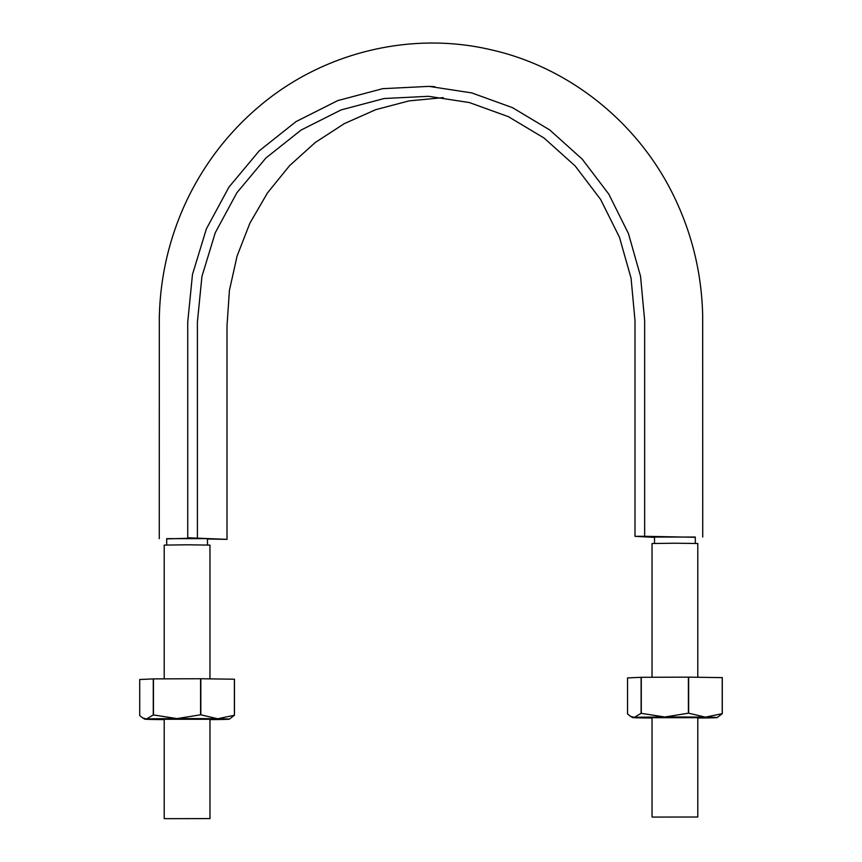 <?xml version="1.0" encoding="UTF-8"?>
<svg xmlns="http://www.w3.org/2000/svg" width="862" height="862" viewBox="0 0 862 862"><rect width="100%" height="100%" fill="white"/><g stroke="black" fill="none" stroke-linecap="round" stroke-linejoin="round"><path stroke-width="1.29" d="M695.3 543.372L695.3 537.048L654.527 537.048L695.278 537.048M209.962 678.868L209.962 545.107L187.086 544.795L164.211 545.107L164.211 678.857M166.722 538.642L207.451 538.642L166.7 538.642L166.7 544.967M164.868 818.674L209.962 818.598L164.868 818.674M652.696 817.079L697.789 817.004L652.696 817.079M697.789 677.273L697.789 543.513L674.914 543.211L652.038 543.513L652.038 677.263M654.527 537.382L634.992 536.326L644.647 536.293L644.647 320.481L640.541 276.26L628.463 233.602L608.777 194.09L582.206 159.125L549.719 129.946L512.437 107.631L471.74 92.902L429.05 86.372L382.706 88.678L337.764 100.595L296.032 121.596L259.268 150.807L228.98 187.076L206.384 228.861L192.474 274.472L187.733 321.979L187.733 537.78L193.831 538.136L166.7 538.89M695.3 537.295L644.647 536.293M207.473 538.998L227.008 539.364L227.008 325.825L229.421 290.386L237.072 256.089L249.894 223.172L267.468 192.937L289.513 165.72L315.287 142.478L344.347 123.622L375.864 109.636L409.062 100.897L443.273 97.621M227.008 539.364L187.733 537.78M197.398 537.759L197.398 321.946L201.934 276.465L215.252 232.762L236.888 192.743L265.905 158.015L301.118 130.033L341.083 109.927L384.129 98.516L428.511 96.307L469.391 102.556L508.375 116.661L544.073 138.039L575.18 165.978L600.631 199.467L619.487 237.309L631.059 278.178L634.992 320.513L634.992 536.326M652.038 718.024A42.27 0.56 0 0 1 644.388 717.938A42.27 0.56 0 0 1 632.654 717.561A42.27 0.56 0 0 1 634.324 717.399L630.596 716.376L627.547 713.973L627.547 677.92L641.102 677.306L641.102 713.348A48.735 0.646 0 0 1 641.285 713.348L641.285 677.306A48.735 0.646 180 0 0 641.102 677.306M688.404 713.197A48.735 0.646 0 0 1 688.652 713.197L688.652 677.144A48.735 0.646 180 0 0 688.404 677.144L688.404 713.197L664.839 717.001L641.285 713.348M641.285 677.306L688.404 677.144M641.102 713.348L634.324 717.399A42.27 0.56 0 0 1 664.839 717.001A42.27 0.56 0 0 1 705.428 717.162L688.652 713.197M688.652 677.144L722.216 677.618L722.216 713.661L705.428 717.162A42.27 0.56 0 0 1 717.173 717.561A42.27 0.56 0 0 1 715.503 717.712A42.27 0.56 0 0 1 697.789 718.024M722.216 713.661A48.735 0.646 0 0 1 722.281 713.671L722.281 677.618A48.735 0.646 180 0 0 722.216 677.618M652.038 717.68L697.789 717.68M717.173 717.561L722.281 713.671M164.211 719.619A42.27 0.56 0 0 1 156.572 719.533A42.27 0.56 0 0 1 144.827 719.156A42.27 0.56 0 0 1 146.497 718.983L142.769 717.971L139.719 715.568L139.719 679.515L153.274 678.9L153.274 714.943A48.735 0.646 0 0 1 153.458 714.943L177.022 718.596A42.27 0.56 0 0 1 217.612 718.757L200.824 714.792A48.735 0.646 0 0 0 200.577 714.792L177.022 718.596A42.27 0.56 0 0 0 146.497 718.983L153.274 714.943M234.389 715.255A48.735 0.646 0 0 1 234.453 715.255L234.453 679.213A48.735 0.646 180 0 0 234.389 679.213L234.389 715.255L217.612 718.757A42.27 0.56 0 0 1 229.346 719.156A42.27 0.56 0 0 1 227.676 719.307A42.27 0.56 0 0 1 209.962 719.619M153.458 714.943L153.458 678.89L200.577 678.739A48.735 0.646 180 0 1 200.824 678.739L200.824 714.792M200.577 678.739L200.577 714.792M200.824 678.739L234.389 679.213M164.211 719.274L209.962 719.274M229.346 719.156L234.453 715.255M654.527 537.048L654.527 543.372M207.473 538.642L207.473 544.967M652.038 717.421L652.038 817.004M697.789 717.421L697.789 817.004M164.211 719.016L164.211 818.598M209.962 719.016L209.962 818.598M159.265 538.642L159.319 317.388C160.224 276.39 169.372 237.416 186.774 200.447C204.51 163.381 228.98 131.767 260.162 105.584C323.153 52.528 410.053 31.215 489.508 49.436C569.114 66.74 639.195 123.072 674.72 197.958C692.358 234.938 701.679 274.03 702.67 315.212L702.735 537.048M429.05 86.372L434.857 86.696M632.654 717.561L630.596 716.376M144.827 719.156L142.769 717.971"/></g></svg>
